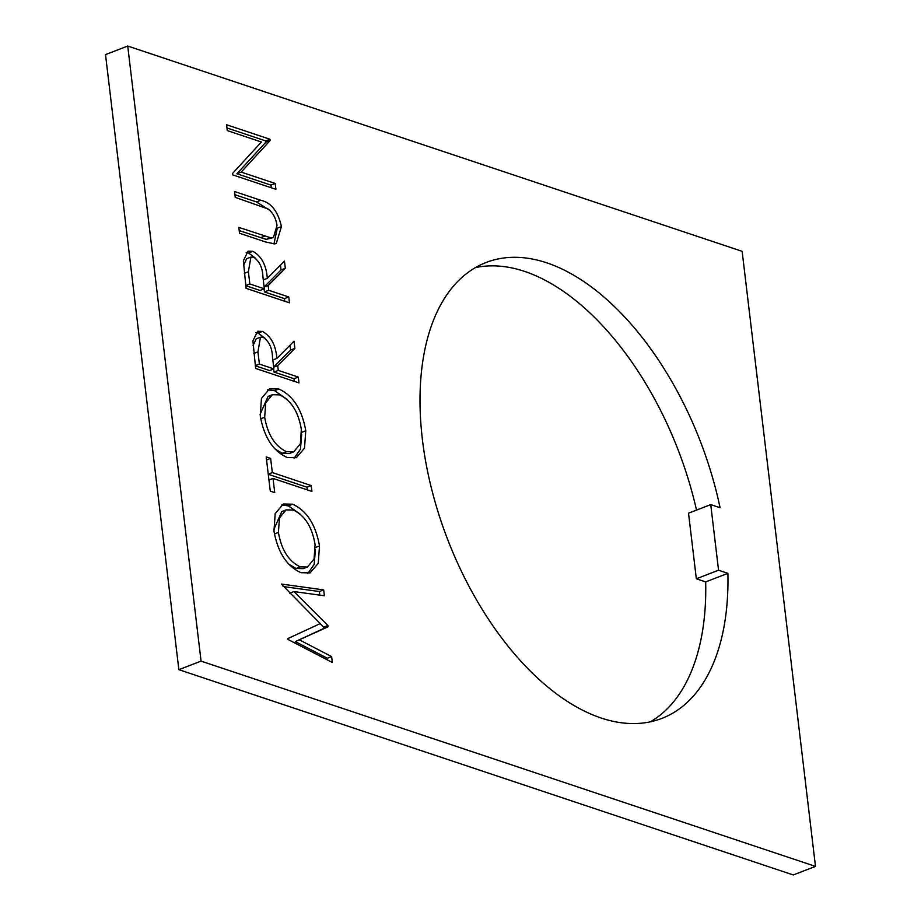 <?xml version="1.0" encoding="UTF-8"?>
<svg xmlns="http://www.w3.org/2000/svg" width="921" height="921" viewBox="0 0 921 921"><rect width="100%" height="100%" fill="white"/><g stroke="black" fill="none" stroke-linecap="round" stroke-linejoin="round"><path stroke-width="1.38" d="M650.33 721.834A244.307 135.548 68.9 0 0 705.682 581.899L727.889 573.346L718.553 570.226L710.736 504.616L720.072 507.736A244.307 135.548 68.9 0 0 546.878 262.865A244.307 135.548 68.9 0 0 486.242 262.439A244.307 135.548 68.9 0 0 431.719 489.442A244.307 135.548 68.9 0 0 601.148 718.012A244.307 135.548 68.9 0 0 661.773 718.438A244.307 135.548 68.9 0 0 727.889 573.346M696.506 510.096A244.307 135.548 68.9 0 0 524.659 271.419A244.307 135.548 68.9 0 0 475.478 267.597M311.931 491.423L273.03 478.425L274.723 492.608L270.279 491.123L266.192 456.908L270.636 458.393L272.328 472.577L311.24 485.574L311.931 491.423M305.772 430.763L304.494 448.216L296.297 457.714L287.26 457.541C273.134 451.129 264.131 437.302 260.252 416.062L261.437 398.436L269.611 388.812L278.89 389.03C293.039 395.535 301.996 409.454 305.772 430.763L301.616 432.363M288.745 296.965L289.447 302.813L246.091 288.331L243.374 260.747L248.071 251.168L252.815 251.306C261.437 256.061 266.273 265.052 267.309 278.315L284.462 261.08L285.326 268.31L268.172 285.533L268.736 290.288L288.745 296.965L284.474 298.611L284.785 301.259M201.066 661.117L815.488 866.396L742.142 251.329L127.731 46.05L201.066 661.117L178.858 669.671L793.269 874.95L815.488 866.396M241.175 172.1L275.218 183.475L275.909 189.312L232.564 174.829L232.414 173.609L261.403 141.995L227.28 130.598L226.589 124.761L269.934 139.244L270.095 140.568L241.175 172.1L236.904 173.747L270.935 185.121L275.218 183.475M274.7 243.892L265.709 241.993L239.529 233.243L238.827 227.406L270.532 237.745L273.422 237.526L277.014 225.438C275.874 218.127 272.881 212.636 268.034 208.952L235.246 197.359L234.544 191.522L260.735 200.271C271.085 202.516 277.981 211.3 281.423 226.601L276.265 243.501L274.7 243.892M298.3 377.092L298.991 382.929L255.647 368.446L252.93 340.862L257.627 331.284L262.358 331.422C270.993 336.177 275.828 345.179 276.864 358.43L294.018 341.196L294.881 348.426L277.728 365.66L278.292 370.403L298.3 377.092L294.029 378.727L294.34 381.375M319.495 545.934L318.229 563.387L310.032 572.885L300.994 572.701C286.868 566.3 277.866 552.473 273.986 531.221L275.172 513.607L283.346 503.983L292.625 504.201C306.774 510.706 315.73 524.613 319.495 545.934L315.35 547.535M299.624 639.957L331.629 656.615L332.331 662.498L287.962 639.427L287.859 638.587L320.22 623.598L281.354 584.052L323.674 589.901L324.376 595.76L293.926 591.57L327.922 625.497L328.072 626.81L295.353 641.603L327.358 658.262L331.629 656.615M127.731 46.05L105.512 54.604L178.858 669.671M705.682 581.899L696.345 578.779L688.517 513.17L710.736 504.616M696.345 578.779L718.553 570.226M270.935 185.121L271.258 187.757M226.969 127.961L265.662 140.89L269.934 139.244M265.662 140.89L265.824 142.214L270.095 140.568M265.824 142.214L236.904 173.747M239.207 230.607L266.261 239.391L270.532 237.745M266.261 239.391L273.422 237.526M234.936 194.722L256.464 201.918L269.68 210.276M277.186 228.235L281.423 226.601M277.186 228.581L273.951 243.927M246.16 252.458L248.532 252.953L252.815 251.306M248.532 252.953L255.75 258.398M263.268 279.869L267.309 278.315M280.479 265.087L281.055 269.957L285.326 268.31M281.055 269.957L264.085 286.995M264.097 287.11L268.172 285.533M264.097 288.872L264.465 291.934L268.736 290.288M264.465 291.934L284.474 298.611M245.78 285.683L260.021 290.449L264.292 288.803L262.934 276.899C262.577 267.654 259.434 261.069 253.494 257.143L250.903 257.109L246.632 258.743L243.535 265.386M250.903 257.109L248.382 271.764L249.844 283.967L264.292 288.803M245.757 285.545L249.844 283.967M255.704 332.573L258.087 333.068L262.358 331.422M258.087 333.068L265.306 338.514M272.823 359.984L276.864 358.43M290.034 345.214L290.61 350.072L294.881 348.426M290.61 350.072L273.641 367.111M273.652 367.226L277.728 365.66M273.652 368.987L274.021 372.049L278.292 370.403M274.021 372.049L294.029 378.727M255.336 365.798L269.577 370.564L273.848 368.918L272.489 357.014C272.132 347.77 268.99 341.184 263.049 337.259L260.459 337.224L256.188 338.859L253.091 345.502M260.459 337.224L257.938 351.88L259.4 364.083L273.848 368.918M255.313 365.66L259.4 364.083M267.574 389.859L274.619 390.677L278.89 389.03M274.619 390.677L286.892 399.254M301.685 434.344L300.465 449.172L294.075 458.313M274.919 448.907L282.275 453.328L289.447 453.477L293.718 451.831L300.338 443.876L301.351 429.508C298.45 411.917 291.186 400.37 279.581 394.867L272.351 394.718L265.732 402.811L264.672 417.259C267.723 434.747 275.022 446.225 286.546 451.693L293.718 451.831M270.302 395.834L268.08 396.364L260.09 414.369M260.643 418.802L264.672 417.259M282.275 453.328L286.546 451.693M268.944 479.991L273.03 478.425M266.56 459.959L270.636 458.393M268.253 474.154L272.328 472.577M268.264 474.292L306.969 487.221L311.24 485.574M306.969 487.221L307.28 489.868M281.296 505.03L288.354 505.848L292.625 504.201M288.354 505.848L300.626 514.425M315.419 549.515L314.188 564.343L307.81 573.484M288.653 564.078L296.009 568.499L303.182 568.648L307.453 567.002L314.073 559.035L315.086 544.679C312.184 527.088 304.92 515.541 293.315 510.038L286.086 509.889L279.466 517.97L278.407 532.43C281.458 549.918 288.757 561.396 300.281 566.852L307.453 567.002M284.036 511.005L281.814 511.535L273.813 529.529M274.377 533.973L278.407 532.43M296.009 568.499L300.281 566.852M327.358 658.262L327.565 660.023M283.081 586.527L319.403 591.535L323.674 589.901M319.403 591.535L319.829 595.139M289.747 593.182L293.926 591.57M320.14 623.644L323.651 627.143L327.922 625.497M323.651 627.143L323.801 628.456L328.072 626.81M323.801 628.456L295.353 641.603M260.528 237.733L264.799 236.087M256.464 201.918L260.735 200.271M244.307 273.341L248.382 271.764M253.862 353.457L257.938 351.88M272.351 394.718L268.08 396.364M286.086 509.889L281.814 511.535"/></g></svg>
